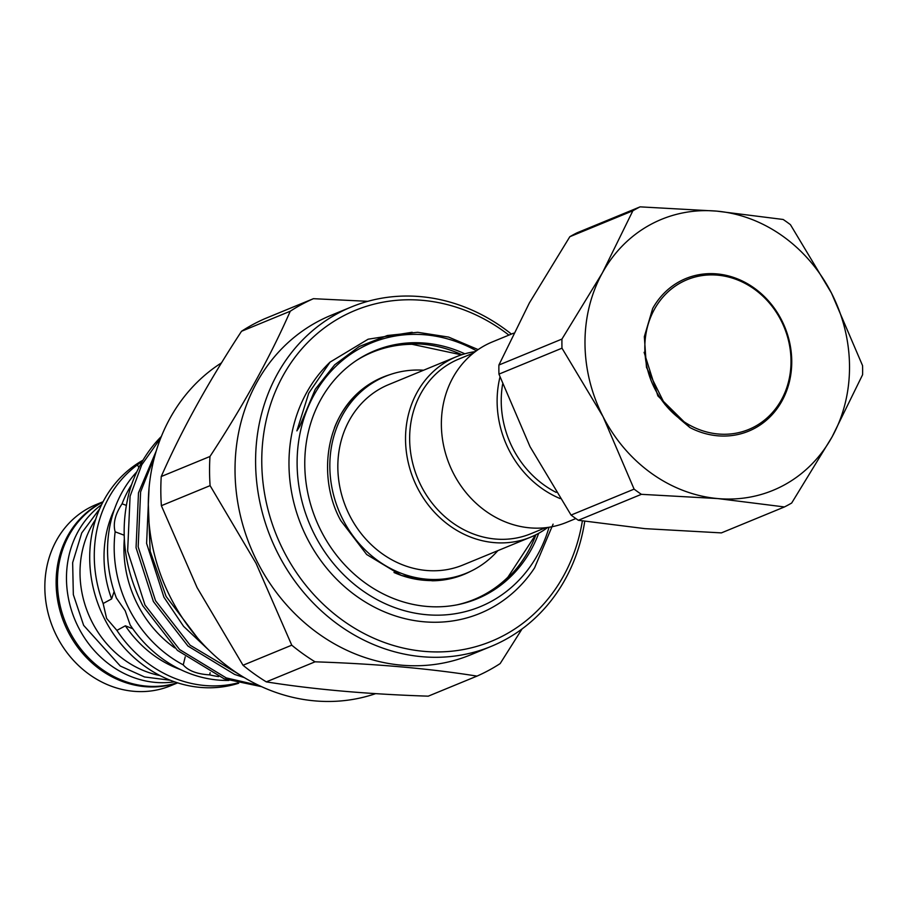 <?xml version="1.0" encoding="UTF-8"?>
<svg xmlns="http://www.w3.org/2000/svg" width="908" height="908" viewBox="0 0 908 908"><rect width="100%" height="100%" fill="white"/><g stroke="black" fill="none" stroke-linecap="round" stroke-linejoin="round"><path stroke-width="1.36" d="M177.276 682.737A97.939 86.691 -112.4 0 1 69.507 631.31A97.939 86.691 -112.4 0 1 102.91 502.067M174.461 681.806A97.939 86.691 -112.4 0 1 78.542 627.598A97.939 86.691 -112.4 0 1 101.571 504.712M556.173 492.397A94.466 83.615 -112.4 0 1 502.623 384.152M784.433 506.948A166.573 147.448 -112.4 0 0 791.674 503.032L832.114 436.827L862.6 374.72A166.573 147.448 -112.4 0 0 862.555 365.606L831.478 293.091L790.437 224.673A166.573 147.448 -112.4 0 0 783.161 219.475L716.616 211.11L640.106 206.854L577.068 232.8A166.573 147.448 67.6 0 0 573.413 234.695A166.573 147.448 67.6 0 0 569.827 236.716L632.865 210.769L602.39 272.865A146.529 129.696 -112.4 0 1 650.571 224.537A146.529 129.696 -112.4 0 1 716.616 211.11A146.529 129.696 -112.4 0 1 831.478 293.091A146.529 129.696 -112.4 0 1 832.114 436.827A146.529 129.696 -112.4 0 1 717.888 498.583L784.433 506.948L721.395 532.894L644.884 528.638L578.351 520.273L641.389 494.327A166.573 147.448 -112.4 0 1 634.102 489.128L571.064 515.074A166.573 147.448 67.6 0 0 578.351 520.273M632.865 210.769A166.573 147.448 -112.4 0 1 636.463 208.749A166.573 147.448 -112.4 0 1 640.106 206.854M754.775 426.59A80.971 71.675 -112.4 0 1 654.793 388.703A80.971 71.675 -112.4 0 1 681.068 282.558A80.971 71.675 -112.4 0 1 781.039 320.445A80.971 71.675 -112.4 0 1 754.775 426.59M679.695 281.457A82.514 73.037 67.6 0 0 652.682 308.482L644.34 336.664L646.462 367.309L664.928 404.469L679.593 418.838L689.91 427.555A82.514 73.037 67.6 0 0 754.809 428.236A82.514 73.037 67.6 0 0 781.584 320.07A82.514 73.037 67.6 0 0 679.695 281.457M560.111 498.56A97.553 86.351 -112.4 0 1 499.99 377.024M575.842 518.547L566.569 522.372A97.553 86.351 -112.4 0 1 451.401 469.186A97.553 86.351 -112.4 0 1 485.031 345.392A97.553 86.351 -112.4 0 1 492.306 341.941L513.587 333.179M545.47 527.718L530.885 533.722A94.466 83.615 -112.4 0 1 419.36 482.216A94.466 83.615 -112.4 0 1 451.923 362.337A94.466 83.615 -112.4 0 1 458.971 359L473.556 352.996M547.694 527.446A97.553 86.351 -112.4 0 1 537.99 533.666A97.553 86.351 -112.4 0 1 530.726 537.116A97.553 86.351 -112.4 0 1 415.558 483.941A97.553 86.351 -112.4 0 1 449.199 360.147A97.553 86.351 -112.4 0 1 456.463 356.696A97.553 86.351 -112.4 0 1 475.327 351.623M497.845 550.657A106.429 94.205 -112.4 0 1 466.406 573.186A106.429 94.205 -112.4 0 1 342.94 519.626A106.429 94.205 -112.4 0 1 385.389 376.355A106.429 94.205 -112.4 0 1 423.582 370.226M334.439 427.816A106.429 94.205 -112.4 0 1 382.767 377.433L385.389 376.355M530.726 537.116L463.035 564.98A97.553 86.351 -112.4 0 1 347.866 511.806A97.553 86.351 -112.4 0 1 381.508 388A97.553 86.351 -112.4 0 1 388.772 384.561L456.463 356.696M470.719 571.268A106.633 94.387 -112.4 0 1 432.242 580.791L401.404 575.479L366.662 554.504L340.806 520.659C320.467 484.305 322.136 427.918 355.766 395.003A106.633 94.387 -112.4 0 1 389.804 374.686M457.223 604.796A133.669 118.312 67.6 0 0 507.901 577.193L535.55 534.937M475.656 599.382A134.191 118.778 67.6 0 0 535.924 534.744M538.694 533.291A134.191 118.778 -112.4 0 1 476.972 598.86A134.191 118.778 -112.4 0 1 321.296 531.328A134.191 118.778 -112.4 0 1 374.822 350.681A134.191 118.778 -112.4 0 1 464.817 353.802M549.045 527.242A142.669 126.28 -112.4 0 1 490.831 601.652A142.669 126.28 -112.4 0 1 314.679 534.903A142.669 126.28 -112.4 0 1 360.975 347.877A142.669 126.28 -112.4 0 1 476.428 350.806M553.086 524.132L534.562 567.909A148.764 131.683 67.6 0 1 490.99 608.156A148.764 131.683 67.6 0 1 316.188 553.869A148.764 131.683 67.6 0 1 330.058 362.122L308.743 393.187L296.882 430.869L299.742 426.261L315.269 389.237L334.7 364.789L359.262 346.504L387.341 335.517L417.68 332.294L448.597 337.084L478.141 349.603M161.374 505.688L197.081 587.567L243.015 665.246A205.673 182.054 67.6 0 0 266.316 681.874C313.271 689.388 367.241 694.155 428.258 696.164L476.995 676.108C430.04 668.594 376.06 663.827 315.053 661.819A205.673 182.054 -112.4 0 1 291.752 645.179L256.045 563.301L210.1 485.632A205.673 182.054 -112.4 0 1 209.975 456.474L161.238 476.53A205.673 182.054 67.6 0 0 161.374 505.688L210.1 485.632M351.43 306.938L330.853 315.405A183.541 162.464 67.6 0 0 257.634 562.495A183.541 162.464 67.6 0 0 470.571 654.861L491.149 646.394A183.541 162.464 -112.4 0 1 278.2 554.028A183.541 162.464 -112.4 0 1 351.43 306.938A183.541 162.464 -112.4 0 1 511.408 334.076M522.032 628.972L500.16 663.578A205.673 182.054 -112.4 0 1 476.995 676.108M508.911 335.109A178.921 158.367 67.6 0 0 310.82 339.41A178.921 158.367 67.6 0 0 283.795 551.258A178.921 158.367 67.6 0 0 451.832 651.195A178.921 158.367 67.6 0 0 582.369 520.92M584.752 521.294A183.541 162.464 -112.4 0 1 491.149 646.394M177.65 682.861L170.534 685.79A97.939 86.691 -112.4 0 1 56.898 636.497A97.939 86.691 -112.4 0 1 95.976 504.655L103.092 501.727M177.435 682.793A97.939 86.691 -112.4 0 1 68.179 631.855A97.939 86.691 -112.4 0 1 102.99 501.92M159.922 675.541A97.939 86.691 -112.4 0 1 92.071 622.025A97.939 86.691 -112.4 0 1 95.658 519.399M238.691 683.236A121.854 107.848 -112.4 0 1 104.715 619.222A121.854 107.848 -112.4 0 1 142.987 460.197M114.113 591.505L111.616 598.917L103.137 603.514L106.622 618.439L116.894 630.39L125.372 625.805L132.784 628.756M237.612 682.964A121.854 107.848 -112.4 0 1 116.894 630.39M185.209 656.915L183.246 664.872A121.854 107.848 -112.4 0 1 129.186 609.155A121.854 107.848 -112.4 0 1 115.146 531.804L124.124 535.209M228.861 680.433A121.854 107.848 -112.4 0 1 130.162 624.931L125.202 610.789L116.406 598.043A121.854 107.848 -112.4 0 1 136.824 471.82M218.578 676.596A121.854 107.848 -112.4 0 1 209.635 674.871L210.157 672.737M183.246 664.872C188.251 670.774 197.047 674.111 209.635 674.871M375.651 693.644A183.541 162.464 -112.4 0 1 170.886 598.202A183.541 162.464 -112.4 0 1 221.541 362.825M258.882 685.427L226.228 677.901L179.568 649.526L144.985 605.012L127.642 551.167L130.082 496.245L141.75 464.805L160.829 437.826M161.397 436.408A145.291 128.607 -112.4 0 0 129.447 491.376C119.288 529.863 123.76 568.033 142.862 605.886L177.446 650.4L224.106 678.775L261.549 686.664M197.558 638.018L166.051 596.34L150.138 551.145L148.299 503.758M149.026 488.481L146.597 543.393L163.928 597.214L183.575 626.338L209.26 650.525M239.156 674.428L190.101 645.191L155.518 600.676L138.175 546.832L140.615 491.909L154.848 455.793M156.267 450.913L138.493 492.783L136.052 547.706L153.395 601.55L187.979 646.065L234.639 674.44L244.252 677.584M330.058 362.122L368.126 339.206L412.164 332.283M142.658 460.753L137.46 464.828L138.879 467.609M126.257 505.37L122.081 503.792C115.203 514.166 112.887 523.507 115.146 531.804M291.752 645.179L243.015 665.246M266.316 681.874L315.053 661.819M313.43 298.687L264.705 318.753A205.673 182.054 67.6 0 0 241.528 331.272L290.265 311.217A205.673 182.054 -112.4 0 1 313.43 298.687L367.808 301.32M241.528 331.272C208.159 382.223 181.396 430.642 161.238 476.53M209.975 456.474C243.344 405.536 270.107 357.116 290.265 311.217M174.688 647.869A111.048 98.291 -112.4 0 1 124.294 539.216M180.431 669.536A111.048 98.291 -112.4 0 1 125.372 625.805M111.616 598.917A111.048 98.291 -112.4 0 1 114.453 509.229M122.081 503.792A121.854 107.848 -112.4 0 1 131.626 484.577M103.137 603.514A121.854 107.848 -112.4 0 1 137.46 464.828M461.832 354.722A134.191 118.778 67.6 0 0 373.517 351.226M461.423 354.846L412.039 344.291A133.669 118.312 67.6 0 0 356.606 360.363M466.406 573.186L463.784 574.265A106.429 94.205 -112.4 0 1 393.981 572.494M689.91 427.555L657.869 395.899L644.101 352.315M641.389 494.327L717.888 498.583A146.529 129.696 -112.4 0 1 603.025 416.602A146.529 129.696 -112.4 0 1 602.39 272.865L561.95 339.07L498.901 365.027A166.573 147.448 67.6 0 0 498.946 374.13L561.984 348.184A166.573 147.448 -112.4 0 1 561.95 339.07M561.984 348.184L603.025 416.602L634.102 489.128M498.901 365.027L529.387 302.92L569.827 236.716M571.064 515.074L530.022 446.657L498.946 374.13M170.295 680.251L144.565 676.971L120.287 666.018L83.65 625.374L73.332 594.626L72.651 562.654L81.743 532.939L99.71 508.752"/></g></svg>
